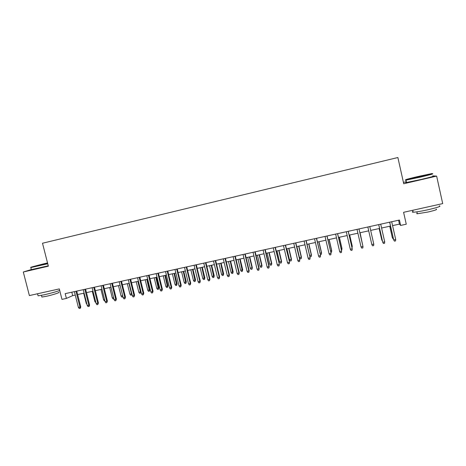 <?xml version="1.0" encoding="UTF-8"?>
<svg xmlns="http://www.w3.org/2000/svg" width="466" height="466" viewBox="0 0 466 466"><rect width="100%" height="100%" fill="white"/><g stroke="black" fill="none" stroke-linecap="round" stroke-linejoin="round"><path stroke-width="0.7" d="M406.364 181.717L403.434 182.398M31.327 269.558L23.3 272.004L29.381 295.572L59.304 288.914L61.972 299.382L66.399 298.415L72.684 295.636L75.259 295.071M23.3 272.004L48.365 266.185L42.499 243.24L397.877 157.52L403.731 183.738L436.636 176.101L432.722 175.898M436.636 176.101L442.7 203.607L403.597 212.31L406.259 224.204L400.632 225.433L399.426 220.039L65.182 293.65L66.399 298.415M392.57 225.62L399.461 224.111L400.632 225.433M77.618 294.553L84.101 293.137M86.455 292.619L93.008 291.186M95.344 290.673L101.967 289.223M104.297 288.716L110.99 287.248M113.308 286.741L120.071 285.262M122.377 284.755L129.216 283.264M131.511 282.757L138.419 281.248M140.703 280.748L147.687 279.216M149.959 278.72L157.019 277.177M159.279 276.682L166.414 275.121M168.663 274.625L175.874 273.047M178.105 272.558L185.392 270.967M187.617 270.478L194.986 268.865M197.194 268.381L204.638 266.75M206.834 266.272L214.36 264.624M216.539 264.146L224.152 262.48M226.319 262.009L234.008 260.325M236.157 259.853L243.934 258.152M246.071 257.681L253.929 255.962M256.055 255.496L264.001 253.76M266.103 253.3L274.136 251.541M276.227 251.081L284.347 249.304M286.427 248.85L294.629 247.056M296.691 246.601L304.985 244.79M307.03 244.341L315.418 242.506M317.445 242.058L325.926 240.206M327.936 239.763L336.504 237.887M338.502 237.45L347.164 235.557M349.145 235.12L357.9 233.204M359.863 232.779L368.711 230.839M370.674 230.408L379.574 228.462M381.578 228.02L390.514 226.068M398.587 220.22L399.461 224.111M71.811 292.194L72.684 295.636M389.64 222.195L393.712 239.926L389.716 222.177M395.698 239.501L395.535 240.928L394.434 241.161L393.712 239.926L395.698 239.501L391.696 221.74M394.434 241.161L393.589 239.722M393.403 238.877L392.296 237.549L389.809 226.22M393.106 238.941L392.407 237.742L393.112 237.59M392.296 237.549L389.745 226.237M420.338 176.777C430.019 174.476 433.875 173.41 431.906 173.573L417.676 176.579C408.07 178.857 404.272 179.917 406.282 179.748L420.338 176.777M425.365 175.169L425.714 175.094M432.297 173.818C434.318 173.649 430.368 174.75 420.443 177.109L406.008 180.15C404.855 180.307 404.942 180.185 406.265 179.783M419.65 176.725L412.579 178.222L418.317 176.626L425.388 175.134L419.65 176.725M422.685 175.997L415.357 177.686M439.339 205.861C441.529 206.176 437.65 207.492 427.701 209.822C420.757 211.319 415.911 212.117 413.161 212.211C412.072 212.199 412.02 211.972 413.01 211.517M430.968 206.217L423.122 207.964M436.164 209.182C437.743 209.438 434.953 210.399 427.811 212.065L417.326 213.754C416.54 213.737 416.499 213.568 417.21 213.23M432.78 176.16C434.877 176.02 430.945 177.132 420.973 179.497L406.533 182.491C405.472 182.625 405.449 182.526 406.469 182.189M47.532 262.935C39.237 264.869 28.321 267.804 31.082 267.373L47.672 263.471M47.748 263.762L30.995 267.519M47.619 263.273L36.791 265.917L47.584 263.127M44.456 264.129L40.618 265.078M59.7 290.475C55.6 291.92 50.41 293.364 44.13 294.803L38.078 295.828L37.979 295.444M46.751 291.71L40.763 293.044M58.541 292.386C60.697 292.333 52.565 294.955 46.262 296.318L41.893 297.04L41.818 296.755M48.272 265.824L31.338 269.616M378.701 224.6L382.737 242.273L378.736 224.595M384.706 241.854L384.561 243.269L383.466 243.502L382.737 242.273L384.706 241.854L380.71 224.158M373.802 244.19L373.662 245.599L372.579 245.832L371.845 244.609L367.843 226.994L371.792 244.394L373.802 244.19L369.8 226.563M361.034 246.922L361.767 248.139L362.845 247.906L362.973 246.508L361.034 246.922L357.026 229.377M358.971 228.946L362.973 246.508L358.989 228.946M350.298 249.217L351.038 250.428L352.11 250.201L352.226 248.803L350.298 249.217L346.29 231.742M348.219 231.317L352.226 248.803L348.271 231.305M379.155 228.556L381.788 240.025L379.19 228.544M382.435 241.12L381.788 240.025L382.172 239.943M362.461 244.172L360.072 232.732M362.6 244.767L360.055 232.732M351.743 246.479L352.249 246.159L349.692 235.004M352.034 247.743L352.249 246.368L349.646 235.01M337.547 233.664L341.584 250.859L341.444 252.479L341.555 251.092L339.638 251.5L335.631 234.089M341.584 250.859L337.629 233.647M341.444 252.479L340.384 252.706L339.638 251.5M341.106 248.762L341.945 248.372L339.388 237.258M341.945 248.372L341.805 249.939L341.91 248.588L339.306 237.276M341.805 249.939L341.392 250.026M326.946 236L331.023 253.12L330.86 254.739L330.959 253.358L329.06 253.766L325.047 236.419M331.023 253.12L327.062 235.977M330.86 254.739L329.806 254.966L329.06 253.766M330.54 251.034L331.705 250.574L329.153 239.501M331.705 250.574L331.553 252.135L331.646 250.795L329.043 239.524M331.553 252.135L330.831 252.292M316.426 238.318L320.532 255.368L320.352 256.982L320.439 255.607L318.552 256.015L314.544 238.732M320.532 255.368L316.571 238.283M320.352 256.982L319.303 257.209L318.552 256.015M320.049 253.288L321.546 252.758L318.989 241.726M321.546 252.758L321.371 254.32L321.453 252.986L318.849 241.755M321.371 254.32L320.334 254.5M305.981 240.619L310.117 257.593L309.919 259.213L309.995 257.844L308.125 258.246L304.112 241.033M310.117 257.593L306.156 240.578M309.919 259.213L308.876 259.434L308.125 258.246M309.64 255.525L311.451 254.925L308.894 243.934M311.451 254.925L311.259 256.486L311.335 255.158L308.731 243.968M311.259 256.486L310.251 256.702L309.715 255.857M295.613 242.903L299.778 259.807L299.556 261.426L299.626 260.063L297.768 260.459L293.755 243.31M299.778 259.807L295.817 242.856M299.556 261.426L298.525 261.647L297.768 260.459M301.426 257.081L301.217 258.642L300.215 258.857L299.481 257.704L301.426 257.081L298.869 246.13M301.217 258.642L301.281 257.319L298.677 246.17M299.481 257.704L296.877 246.561M285.314 245.168L289.514 262.009L289.27 263.622L289.328 262.265L287.487 262.661L283.474 245.576M289.514 262.009L285.547 245.116M289.27 263.622L288.25 263.838L287.487 262.661M291.471 259.218L291.238 260.779L290.248 260.995L289.508 259.847L291.471 259.218L288.908 248.308M291.238 260.779L291.297 259.463L288.693 248.355M289.508 259.847L286.905 248.745M275.091 247.423L279.32 264.187L279.058 265.801L279.105 264.455L277.276 264.845L273.262 247.825M279.32 264.187L275.354 247.364M279.058 265.801L278.039 266.022L277.276 264.845M281.58 261.344L281.336 262.906L280.346 263.115L279.606 261.974L281.58 261.344L279.023 250.469M281.336 262.906L281.382 261.595L278.779 250.522M279.606 261.974L277.002 250.912M264.944 249.66L268.958 266.628L269.197 266.36L268.917 267.967L268.958 266.628L267.135 267.018L263.121 250.056M269.197 266.36L265.23 249.595M268.917 267.967L267.909 268.183L267.135 267.018M271.76 263.453L271.497 265.014L270.519 265.224L269.773 264.088L271.76 263.453L269.202 252.619M271.497 265.014L271.538 263.709L268.929 252.677M269.773 264.088L267.164 253.067M254.861 251.879L258.875 268.783L259.143 268.509L258.846 270.117L258.875 268.783L257.069 269.173L253.055 252.275M259.143 268.509L255.176 251.809M258.846 270.117L257.844 270.332L257.069 269.173M262.009 265.55L261.723 267.105L260.75 267.315L260.005 266.185L262.009 265.55L259.445 254.756M261.723 267.105L261.758 265.812L259.148 254.82M260.005 266.185L257.395 255.205M244.854 254.081L248.867 270.927L249.164 270.647L248.844 272.255L248.867 270.927L247.073 271.311L243.06 254.477M249.164 270.647L245.198 254.005M248.844 272.255L247.848 272.47L247.073 271.311M252.322 267.635L252.019 269.185L251.052 269.395L250.306 268.27L252.322 267.635L249.759 256.877M252.019 269.185L252.048 267.898L249.438 256.947M250.306 268.27L247.696 257.325M234.911 256.271L238.93 273.053L239.25 272.767L238.918 274.375L238.93 273.053L237.147 273.437L233.134 256.661M239.25 272.767L235.283 256.189M238.918 274.375L237.928 274.585L237.147 273.437M242.699 269.703L242.384 271.253L241.423 271.462L240.666 270.344L242.699 269.703L240.136 258.98M242.384 271.253L239.792 259.061M240.666 270.344L238.062 259.44M225.043 258.444L229.062 275.167L229.406 274.876L229.056 276.484L229.062 275.167L227.292 275.546L223.272 258.834M229.406 274.876L225.439 258.356M229.056 276.484L228.072 276.693L227.292 275.546M233.14 271.754L232.808 273.309L231.852 273.513L231.095 272.4L233.14 271.754L230.583 261.077M232.808 273.309L230.21 261.158M231.095 272.4L228.491 261.531M215.24 260.605L219.259 277.264L219.632 276.967L219.265 278.575L219.259 277.264L217.5 277.643L213.486 260.989M219.632 276.967L215.665 260.511M219.265 278.575L218.286 278.779L217.5 277.643M223.651 273.798L223.296 275.348L222.352 275.552L221.589 274.439L223.651 273.798L221.088 263.15M223.296 275.348L220.692 263.238M221.589 274.439L218.985 263.61M205.506 262.748L209.525 279.35L209.921 279.047L209.537 280.649L209.525 279.35L207.778 279.722L203.764 263.133M209.921 279.047L205.955 262.649M209.537 280.649L208.57 280.858L207.778 279.722M214.22 275.825L213.853 277.369L212.91 277.573L212.147 276.472L214.22 275.825L211.657 265.218M213.853 277.369L211.232 265.311M212.147 276.472L209.537 265.678M195.842 264.874L199.856 281.417L200.281 281.109L199.879 282.711L199.856 281.417L198.126 281.784L194.106 265.259M200.281 281.109L196.314 264.77M199.879 282.711L198.918 282.92L198.126 281.784M204.854 277.835L204.469 279.384L203.531 279.583L202.768 278.487L204.854 277.835L202.291 267.268M204.469 279.384L201.842 267.362M202.768 278.487L200.159 267.734M186.237 266.989L190.256 283.474L190.705 283.159L190.285 284.761L190.256 283.474L188.538 283.841L184.519 267.368M190.705 283.159L186.738 266.878M190.285 284.761L189.33 284.965L188.538 283.841M195.545 279.833L195.149 281.382L194.217 281.58L193.448 280.485L195.545 279.833L192.982 269.301M195.149 281.382L192.516 269.406M193.448 280.485L190.844 269.773M176.707 269.092L180.721 285.512L181.198 285.198L180.756 286.794L180.721 285.512L179.014 285.879L174.995 269.465M181.198 285.198L177.231 268.975M180.756 286.794L179.812 286.998L179.014 285.879M186.301 281.825L185.887 283.369L184.967 283.567L184.192 282.478L186.301 281.825L183.744 271.329M185.887 283.369L183.249 271.433M184.192 282.478L181.589 271.8M167.236 271.177L171.249 287.539L171.75 287.219L171.296 288.815L171.249 287.539L169.554 287.901L165.535 271.55M171.75 287.219L167.783 271.055M171.296 288.815L170.352 289.019L169.554 287.901M177.121 283.794L176.69 285.338L175.775 285.536L175 284.452L177.121 283.794L174.558 273.338M176.69 285.338L174.045 273.449M175 284.452L172.391 273.81M157.828 273.251L161.848 289.549L162.366 289.229L161.9 290.825L161.848 289.549L160.158 289.91L156.145 273.618M162.366 289.229L158.399 273.123M161.9 290.825L160.962 291.023L160.158 289.91M167.999 285.757L167.55 287.295L166.642 287.493L165.867 286.415L167.999 285.757L165.436 275.33M167.55 287.295L164.9 275.453M165.867 286.415L163.257 275.808M148.485 275.307L152.504 291.553L153.052 291.227L152.563 292.817L152.504 291.553L150.827 291.908L146.813 275.674M153.052 291.227L149.085 275.173M152.563 292.817L151.636 293.015L150.827 291.908M158.935 287.703L158.475 289.246L157.572 289.438L156.792 288.361L158.935 287.703L156.372 277.317M158.475 289.246L155.813 277.439M156.792 288.361L154.182 277.794M139.206 277.352L143.225 293.539L143.796 293.207L143.289 294.797L143.225 293.539L141.559 293.895L137.546 277.713M143.796 293.207L139.829 277.212M143.289 294.797L142.369 294.995L141.559 293.895M129.991 279.379L134.004 295.508L134.598 295.176L134.08 296.766L134.004 295.508L132.356 295.863L128.342 279.746M134.598 295.176L130.637 279.239M134.08 296.766L133.165 296.959L132.356 295.863M120.84 281.394L124.853 297.471L125.465 297.127L124.935 298.718L124.853 297.471L123.21 297.821L119.197 281.755M125.465 297.127L121.504 281.248M124.935 298.718L124.026 298.91L123.21 297.821M149.93 289.636L149.458 291.18L148.555 291.372L147.774 290.301L149.93 289.636L147.373 279.285M149.458 291.18L146.79 279.414M147.774 290.301L145.171 279.769M140.493 293.097L140.429 291.879L140.982 291.565L140.493 293.097L139.602 293.289L138.821 292.223L140.429 291.879L137.82 281.377M138.821 292.223L136.212 281.732M131.977 294.361L131.919 294.827L130.707 295.199L129.921 294.133L131.517 293.79L128.913 283.328M131.593 295.007L131.802 293.638M129.921 294.133L127.317 283.678M111.747 283.398L115.754 299.417L116.395 299.073L115.848 300.657L115.754 299.417L114.123 299.766L110.116 283.759M116.395 299.073L112.434 283.246M115.848 300.657L114.945 300.85L114.123 299.766M122.954 296.795L121.871 297.092L121.078 296.032L122.669 295.694L120.065 285.262M122.75 296.9L122.674 295.689M121.078 296.032L118.475 285.611M102.712 285.39L106.726 301.351L107.384 301.001L106.819 302.585L106.726 301.351L105.1 301.694L101.093 285.745M107.384 301.001L103.423 285.233M106.819 302.585L105.922 302.778L105.1 301.694M113.885 298.805L113.087 298.974L112.3 297.92L109.691 287.534M112.3 297.92L113.593 297.646M93.736 287.365L97.749 303.267L98.431 302.917L97.854 304.502L97.749 303.267L96.142 303.616L92.128 287.72M98.431 302.917L94.47 287.202M97.854 304.502L96.963 304.688L96.142 303.616M104.862 300.739L104.367 300.844L103.569 299.795L100.965 289.444M103.569 299.795L104.57 299.58M84.824 289.328L88.837 305.178L89.542 304.822L89.338 306.203L88.948 306.401L88.837 305.178L87.235 305.521L83.228 289.677M89.542 304.822L85.581 289.159M88.948 306.401L88.062 306.593L87.235 305.521M95.897 302.661L94.901 301.659L92.297 291.343M94.901 301.659L95.612 301.508M75.97 291.279L79.977 307.071L80.705 306.715L80.501 308.09L80.1 308.294L79.977 307.071L78.393 307.414L74.385 291.629M80.705 306.715L76.744 291.104M80.1 308.294L79.214 308.48L78.393 307.414M86.944 304.374L86.286 303.512L83.682 293.231M86.286 303.512L86.705 303.418M406.533 182.491L406.008 180.15M416.901 211.849L417.326 213.754M413.161 212.211L412.73 210.277M406.282 179.748L406.043 180.144M31.379 269.779L30.855 267.729M41.462 295.362L41.893 297.04M38.078 295.828L37.548 293.755M31.082 267.373L30.873 267.723"/></g></svg>
